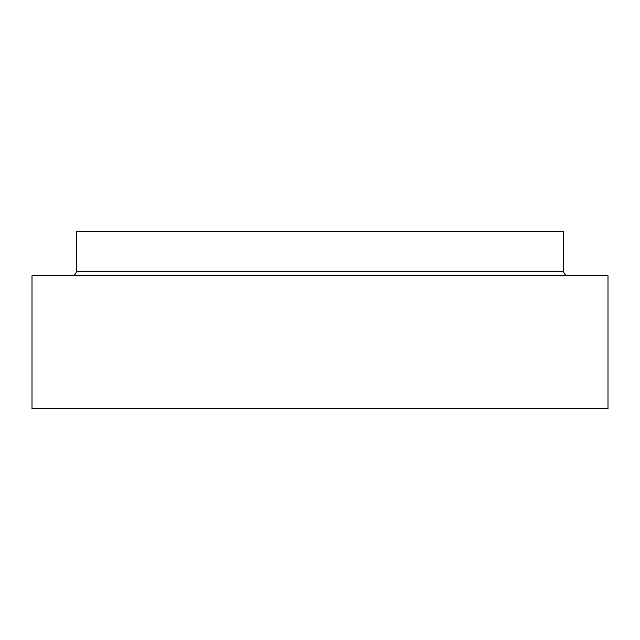 <?xml version="1.0" encoding="UTF-8"?>
<svg xmlns="http://www.w3.org/2000/svg" width="640" height="640" viewBox="0 0 640 640"><rect width="100%" height="100%" fill="white"/><g stroke="black" fill="none" stroke-linecap="round" stroke-linejoin="round"><path stroke-width="0.96" d="M608 408.616L32 408.616L32 275.696L608 275.696L608 408.616M568.12 275.696C565.432 275.432 563.952 273.952 563.696 271.264L563.696 231.384L76.304 231.384L76.304 271.264C76.048 273.952 74.568 275.432 71.88 275.696M563.696 271.264L76.304 271.264"/></g></svg>
